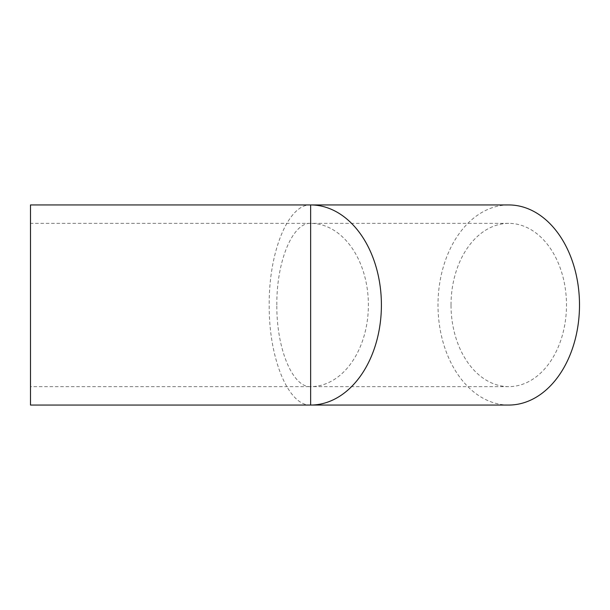 <?xml version="1.0" encoding="UTF-8"?>
<svg xmlns="http://www.w3.org/2000/svg" width="610" height="610" viewBox="0 0 610 610"><rect width="100%" height="100%" fill="white"/><g stroke="black" fill="none" stroke-linecap="round" stroke-linejoin="round"><path stroke-width="0.46" stroke-dasharray="3.05 2.29" d="M310.65 405.055C288.5 406.176 268.743 358.482 269.208 305C268.743 251.518 288.5 203.824 310.65 204.945M30.5 405.055L30.5 204.945M30.5 305L30.5 223.359L30.5 305M276.833 305C276.452 261.362 292.579 222.444 310.65 223.359A81.641 57.729 90 0 1 368.387 305A81.641 57.729 90 0 1 310.65 386.641C292.579 387.556 276.452 348.638 276.833 305M451.019 305A81.641 57.729 90 0 1 508.748 223.359A81.641 57.729 90 0 1 566.484 305A81.641 57.729 90 0 1 508.748 386.641A81.641 57.729 90 0 1 451.019 305M508.748 405.055A100.055 70.752 90 0 1 438.003 305A100.055 70.752 90 0 1 508.748 204.945M508.748 223.359L310.65 223.359L310.65 386.641L30.5 386.641M310.65 223.359L30.5 223.359M508.748 386.641L310.65 386.641"/><path stroke-width="0.91" d="M30.5 204.945L30.5 405.055L310.65 405.055A100.055 70.752 90 0 0 381.402 305A100.055 70.752 90 0 0 310.65 204.945L310.65 405.055L508.748 405.055A100.055 70.752 90 0 0 579.5 305A100.055 70.752 90 0 0 508.748 204.945L30.5 204.945"/></g></svg>
